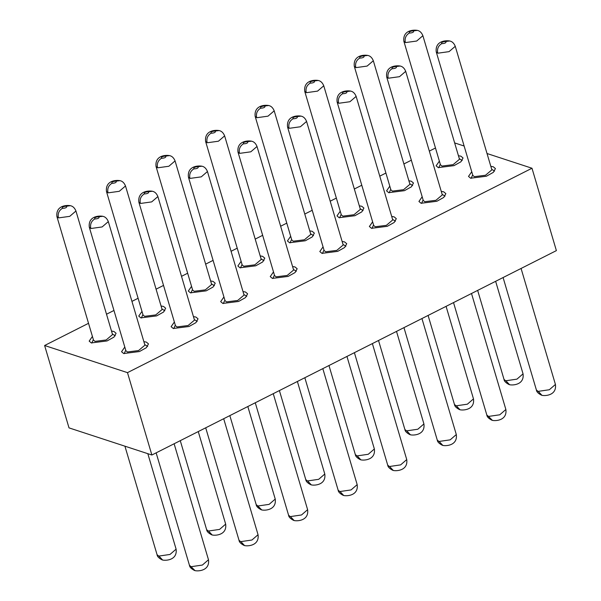 <?xml version="1.0" encoding="UTF-8"?>
<svg xmlns="http://www.w3.org/2000/svg" width="601" height="601" viewBox="0 0 601 601"><rect width="100%" height="100%" fill="white"/><g stroke="black" fill="none" stroke-linecap="round" stroke-linejoin="round"><path stroke-width="0.9" d="M127.48 372.643L151.873 455.01L556.383 250.617L531.99 168.242L127.48 372.643L44.617 345.507L88.527 323.315M531.99 168.242L487.028 153.518M464.13 146.02L454.641 142.918M106.512 314.225L113.965 310.462M131.95 301.379L138.095 298.269M156.08 289.179L163.525 285.415M181.51 276.332L187.655 273.222M205.64 264.139L213.092 260.376M231.077 251.286L237.222 248.183M255.207 239.093L262.652 235.329M280.637 226.239L286.782 223.136M304.767 214.046L312.219 210.282M330.204 201.2L336.35 198.09M354.335 189.007L361.779 185.243M379.764 176.153L385.91 173.05M403.895 163.96L411.347 160.197M429.332 151.106L435.477 148.004M471.747 171.743L468.502 176.416L470.643 178.219L486.404 176.228L493.323 172.382L495.427 168.581L493.278 166.778L490.822 166.334M422.18 196.782L418.935 201.463L421.083 203.266L436.844 201.275L443.763 197.429L445.867 193.627L443.718 191.824L441.254 191.381M372.62 221.829L369.375 226.502L371.516 228.305L387.277 226.322L394.196 222.468L396.299 218.674L394.151 216.871L391.694 216.428M323.053 246.876L319.807 251.549L321.956 253.352L337.717 251.361L344.636 247.514L346.739 243.713L344.591 241.91L342.127 241.467M273.493 271.915L270.247 276.595L272.388 278.398L288.149 276.407L295.068 272.561L297.172 268.76L295.023 266.957L292.567 266.513M223.925 296.962L220.68 301.634L222.828 303.437L238.589 301.454L245.508 297.6L247.612 293.806L245.463 292.003L242.999 291.56M174.365 322.008L171.12 326.681L173.261 328.484L189.022 326.493L195.941 322.647L198.045 318.846L195.896 317.05L193.439 316.599M124.798 347.055L121.552 351.728L123.701 353.531L139.462 351.54L146.381 347.694L148.485 343.892L146.336 342.089L143.872 341.646M439.369 161.136L436.123 165.816L438.264 167.611L454.025 165.628L460.944 161.774L463.048 157.98L460.899 156.177L458.443 155.734M389.801 186.182L386.556 190.855L388.704 192.658L404.458 190.667L411.385 186.821L413.48 183.02L411.339 181.224L408.875 180.773M340.241 211.229L336.996 215.902L339.137 217.705L354.898 215.714L361.817 211.868L363.921 208.066L361.772 206.263L359.315 205.82M290.674 236.268L287.428 240.948L289.577 242.744L305.331 240.761L312.257 236.914L314.353 233.113L312.212 231.31L309.748 230.867M241.114 261.315L237.868 265.988L240.009 267.791L255.771 265.8L262.69 261.953L264.793 258.16L262.645 256.357L260.188 255.906M191.546 286.361L188.301 291.034L190.449 292.837L206.203 290.846L213.13 287L215.226 283.199L213.085 281.396L210.62 280.952M141.986 311.401L138.741 316.081L140.882 317.876L156.643 315.893L163.562 312.047L165.666 308.245L163.517 306.442L161.06 305.999M92.419 336.447L89.173 341.12L91.322 342.923L107.076 340.94L114.002 337.086L116.098 333.292L113.957 331.489L111.493 331.038M151.873 455.01L69.01 427.874L44.617 345.507M491.866 169.858L485.488 175.259L474.347 176.664L472.829 175.394M442.298 194.897L435.92 200.306L424.779 201.711L423.262 200.441M392.738 219.943L386.36 225.352L375.219 226.757L373.702 225.48M343.171 244.99L336.793 250.392L325.652 251.796L324.134 250.527M293.611 270.037L287.233 275.438L276.092 276.843L274.574 275.574M244.044 295.076L237.665 300.485L226.524 301.89L225.007 300.613M194.484 320.123L188.105 325.524L176.964 326.936L175.447 325.659M144.916 345.169L138.538 350.571L127.397 351.976L125.879 350.706M459.48 159.25L453.109 164.659L441.968 166.064L440.45 164.787M409.92 184.297L403.541 189.706L392.4 191.11L390.883 189.833M360.352 209.343L353.981 214.745L342.84 216.15L341.323 214.88M310.792 234.382L304.414 239.791L293.273 241.196L291.755 239.919M261.225 259.429L254.854 264.838L243.713 266.243L242.195 264.966M211.665 284.476L205.287 289.877L194.146 291.282L192.628 290.013M162.097 309.515L155.727 314.924L144.586 316.329L143.068 315.052M112.537 334.562L106.159 339.971L95.018 341.376L93.501 340.098M436.228 51.836L437.746 53.113C436.927 48.989 438.234 45.834 441.675 43.655C441.254 42.37 442.667 41.642 445.912 41.461L449.781 40.981C444.935 40.139 434.981 41.386 436.243 51.889L472.844 175.439M445.965 41.484C446.385 42.761 444.973 43.49 441.735 43.67M386.668 76.883L388.186 78.16C387.36 74.028 388.667 70.88 392.115 68.694C391.694 67.417 393.107 66.688 396.344 66.508L400.221 66.027C395.368 65.186 385.414 66.433 386.683 76.928L423.277 200.486M396.405 66.531C396.825 67.808 395.413 68.537 392.168 68.717M337.101 101.922L338.618 103.199C337.8 99.075 339.107 95.92 342.547 93.741C342.127 92.456 343.539 91.728 346.785 91.555L350.653 91.067C345.808 90.225 335.854 91.472 337.116 101.975L373.717 225.525M346.837 91.57C347.258 92.854 345.845 93.583 342.608 93.756M287.541 126.969L289.058 128.246C288.232 124.122 289.539 120.966 292.988 118.788C292.567 117.503 293.979 116.774 297.217 116.594L301.093 116.113C296.24 115.272 286.286 116.519 287.556 127.021L324.149 250.572M297.277 116.617C297.698 117.894 296.285 118.622 293.04 118.803M237.973 152.015L239.491 153.293C238.672 149.168 239.979 146.013 243.42 143.827C242.999 142.55 244.412 141.821 247.657 141.641L251.526 141.16C246.68 140.318 236.726 141.566 237.988 152.061L274.589 275.619M247.71 141.663C248.13 142.94 246.718 143.669 243.48 143.849M188.413 177.055L189.931 178.332C189.105 174.207 190.412 171.052 193.86 168.873C193.439 167.589 194.852 166.86 198.09 166.687L201.966 166.199C197.113 165.358 187.159 166.605 188.429 177.107L225.022 300.658M198.15 166.702C198.57 167.987 197.158 168.716 193.913 168.889M138.846 202.101L140.364 203.378C139.545 199.254 140.852 196.099 144.293 193.92C143.872 192.636 145.284 191.907 148.53 191.727L152.399 191.246C147.553 190.404 137.599 191.651 138.861 202.154L175.462 325.704M148.582 191.749C149.003 193.026 147.591 193.762 144.353 193.935M89.286 227.148L90.804 228.425C89.977 224.301 91.284 221.145 94.725 218.959C94.312 217.682 95.724 216.953 98.962 216.773L102.839 216.292C97.986 215.451 88.031 216.698 89.301 227.193L125.894 350.751M99.022 216.796C99.443 218.073 98.031 218.802 94.785 218.982M403.849 41.236L405.367 42.506C404.541 38.381 405.855 35.234 409.296 33.047C408.875 31.763 410.288 31.034 413.526 30.861L417.402 30.381C412.549 29.532 402.602 30.786 403.864 41.281L440.465 164.839M413.586 30.876C414.006 32.161 412.594 32.89 409.356 33.063M354.29 66.275L355.807 67.552C354.981 63.428 356.288 60.273 359.729 58.094C359.315 56.81 360.728 56.081 363.966 55.908L367.842 55.42C362.989 54.578 353.035 55.825 354.297 66.328L390.898 189.878M364.026 55.923C364.439 57.208 363.034 57.936 359.789 58.109M304.722 91.322L306.24 92.599C305.413 88.475 306.728 85.319 310.169 83.133C309.748 81.856 311.16 81.127 314.398 80.947L318.275 80.466C313.421 79.625 303.475 80.872 304.737 91.367L341.338 214.925M314.458 80.97C314.879 82.247 313.467 82.976 310.229 83.156M255.162 116.369L256.68 117.638C255.853 113.514 257.16 110.366 260.601 108.18C260.188 106.895 261.6 106.167 264.838 105.994L268.715 105.513C263.862 104.664 253.907 105.919 255.17 116.414L291.77 239.972M264.898 106.009C265.311 107.294 263.907 108.022 260.661 108.195M205.595 141.408L207.112 142.685C206.286 138.561 207.6 135.405 211.041 133.227C210.62 131.942 212.033 131.213 215.271 131.041L219.147 130.552C214.294 129.711 204.348 130.958 205.61 141.46L242.211 265.011M215.331 131.056C215.751 132.34 214.339 133.069 211.101 133.242M156.035 166.454L157.552 167.732C156.726 163.607 158.033 160.452 161.474 158.266C161.06 156.989 162.473 156.26 165.711 156.08L169.587 155.599C164.734 154.757 154.78 156.005 156.042 166.5L192.643 290.058M165.771 156.102C166.184 157.379 164.779 158.108 161.534 158.288M106.467 191.501L107.985 192.771C107.158 188.646 108.473 185.499 111.914 183.313C111.493 182.035 112.905 181.299 116.143 181.126L120.02 180.646C115.167 179.797 105.22 181.051 106.482 191.546L143.083 315.104M116.203 181.141C116.624 182.426 115.212 183.155 111.974 183.335M56.907 216.54L58.425 217.817C57.598 213.693 58.906 210.538 62.346 208.359C61.933 207.075 63.345 206.346 66.583 206.173L70.46 205.685C65.607 204.843 55.653 206.09 56.915 216.593L93.516 340.143M66.643 206.188C67.057 207.473 65.652 208.201 62.406 208.374M360.427 459.72L357.174 455.889L360.9 459.863M491.934 420.242L488.35 416.305L492.407 420.377M279.397 390.575L305.774 479.606C305.909 481.356 307.607 483.076 310.875 484.767L307.614 480.935L311.333 484.909M304.835 377.721L338.153 490.213C338.288 491.956 339.986 493.676 343.254 495.374L339.993 491.535L343.712 495.509M378.525 340.482L404.901 429.52C405.036 431.27 406.734 432.99 410.002 434.681L406.742 430.842L410.46 434.816M477.652 290.396L504.029 379.434C504.164 381.177 505.862 382.897 509.13 384.595L505.869 380.756L509.588 384.73M503.09 277.542L536.408 390.034C536.543 391.784 538.241 393.505 541.509 395.195L538.248 391.356L541.967 395.33M459.555 409.634L456.302 405.803L460.028 409.777M442.374 445.281L439.121 441.45L442.839 445.424M392.806 470.328L389.553 466.496L393.279 470.47M180.27 440.661L206.646 529.699C206.782 531.442 208.479 533.162 211.747 534.86L208.487 531.021L212.206 534.995M261.3 509.813L257.716 505.877L261.773 509.948M162.172 559.899L158.919 556.068L162.646 560.042M205.707 427.807L239.025 540.299C239.16 542.049 240.858 543.77 244.126 545.46L240.866 541.629L244.584 545.603M194.551 570.507L190.968 566.57L195.025 570.642M293.679 520.413L290.426 516.582L294.152 520.556M437.971 53.181L449.067 51.633L455.265 46.307M388.404 78.22L399.507 76.68L405.705 71.346M338.844 103.267L349.94 101.727L356.138 96.393M289.276 128.314L300.38 126.766L306.578 121.44M239.716 153.36L250.812 151.813L257.01 146.479M190.149 178.399L201.252 176.859L207.45 171.525M140.589 203.446L151.685 201.898L157.883 196.572M91.021 228.493L102.125 226.945L108.323 221.611M405.585 42.573L416.688 41.033L422.886 35.699M356.025 67.62L367.128 66.08L373.319 60.746M306.457 92.667L317.561 91.119L323.759 85.785M256.897 117.706L268.001 116.166L274.191 110.832M207.33 142.753L218.433 141.212L224.631 135.879M157.77 167.799L168.873 166.252L175.064 160.918M108.203 192.838L119.306 191.298L125.504 185.964M58.643 217.885L69.746 216.345L75.936 211.011M374.355 448.985L368.255 454.281L357.174 455.889M356.844 455.791L355.326 454.514M505.869 409.499L499.762 414.795L488.681 416.403M488.35 416.305L486.833 415.028M324.795 474.024L318.688 479.32L307.614 480.935M307.276 480.838L305.759 479.56M357.174 484.631L351.067 489.928L339.993 491.535M339.655 491.438L338.138 490.161M423.923 423.938L417.815 429.234L406.742 430.842M406.404 430.744L404.886 429.467M523.05 373.852L516.943 379.148L505.869 380.756M505.531 380.658L504.014 379.381M555.429 384.452L549.322 389.748L538.248 391.356M537.91 391.266L536.392 389.989M473.483 398.891L467.383 404.188L456.302 405.803M455.971 405.705L454.454 404.428M456.302 434.546L450.194 439.842L439.121 441.45M438.783 441.352L437.265 440.075M406.742 459.585L400.634 464.881L389.553 466.496M389.223 466.399L387.705 465.121M225.668 524.117L219.56 529.413L208.487 531.021M208.149 530.923L206.631 529.646M275.228 499.07L269.128 504.367L258.047 505.974M257.716 505.877L256.199 504.6M176.101 549.164L170 554.453L158.919 556.068M158.589 555.97L157.071 554.693M258.047 534.717L251.939 540.014L240.866 541.629M240.528 541.531L239.01 540.254M208.487 559.764L202.379 565.06L191.298 566.668M190.968 566.57L189.45 565.293M307.614 509.678L301.507 514.974L290.426 516.582M290.095 516.484L288.578 515.207M491.701 169.294L494.593 171.105M442.133 194.341L445.033 196.144M392.573 219.38L395.466 221.191M343.006 244.427L345.906 246.237M293.446 269.473L296.338 271.276M243.878 294.513L246.778 296.323M194.318 319.559L197.211 321.37M144.751 344.606L147.651 346.416M459.314 158.687L462.214 160.497M409.754 183.733L412.647 185.544M360.187 208.78L363.087 210.59M310.627 233.819L313.519 235.63M261.059 258.866L263.959 260.676M211.499 283.912L214.392 285.723M161.932 308.952L164.832 310.762M112.372 333.998L115.264 335.809M472.687 174.921L471.094 178.347M491.851 169.813L455.25 46.254C454.04 43.34 452.313 41.612 450.059 41.063M423.127 199.968L421.526 203.393M442.283 194.852L405.69 71.301C404.481 68.386 402.745 66.658 400.491 66.102M373.559 225.014L371.966 228.44M392.723 219.898L356.123 96.34C354.913 93.433 353.185 91.698 350.931 91.149M323.999 250.054L322.399 253.479M343.156 244.945L306.563 121.387C305.353 118.472 303.618 116.744 301.364 116.196M274.432 275.1L272.839 278.526M293.596 269.984L256.995 146.434C255.786 143.519 254.058 141.791 251.804 141.243M224.872 300.147L223.271 303.573M244.029 295.031L207.435 171.473C206.226 168.565 204.49 166.83 202.236 166.282M175.304 325.194L173.712 328.612M194.469 320.078L157.868 196.519C156.658 193.605 154.93 191.877 152.677 191.328M125.744 350.233L124.144 353.658M144.901 345.117L108.308 221.566C107.098 218.651 105.363 216.923 103.109 216.375M440.308 164.321L438.715 167.747M459.472 159.205L422.871 35.654C421.662 32.739 419.934 31.004 417.672 30.456M390.748 189.368L389.147 192.786M409.905 184.252L373.311 60.693C372.102 57.786 370.366 56.051 368.113 55.502M341.18 214.407L339.588 217.832M360.345 209.291L323.744 85.74C322.534 82.825 320.806 81.097 318.545 80.549M291.62 239.453L290.02 242.879M310.777 234.337L274.184 110.787C272.974 107.872 271.239 106.137 268.985 105.588M242.053 264.5L240.46 267.918M261.217 259.384L224.616 135.826C223.407 132.919 221.679 131.183 219.418 130.635M192.493 289.539L190.893 292.965M211.65 284.423L175.056 160.873C173.847 157.958 172.111 156.23 169.858 155.682M142.925 314.586L141.333 318.012M162.09 309.47L125.489 185.919C124.279 183.004 122.544 181.277 120.29 180.721M93.365 339.633L91.765 343.051M112.522 334.517L75.929 210.959C74.719 208.051 72.984 206.316 70.73 205.767M346.95 356.438L374.348 448.932C375.835 459.374 365.235 460.697 360.983 459.885M328.965 365.528L355.334 454.566C355.469 456.309 357.167 458.03 360.435 459.727M471.507 293.498L505.854 409.446C507.342 419.889 496.742 421.218 492.497 420.399M453.522 302.588L486.848 415.081C486.975 416.824 488.681 418.544 491.941 420.242M297.382 381.485L324.78 473.979C326.268 484.421 315.668 485.743 311.423 484.932M322.82 368.638L357.159 484.579C358.654 495.021 348.054 496.351 343.802 495.532M396.51 331.399L423.908 423.893C425.395 434.335 414.803 435.657 410.551 434.839M495.637 281.306L523.035 373.799C524.523 384.242 513.93 385.564 509.678 384.753M521.075 268.459L555.414 384.407C556.909 394.849 546.309 396.172 542.057 395.36M446.077 306.352L473.475 398.846C474.963 409.289 464.363 410.611 460.111 409.799M428.092 315.442L454.461 404.473C454.596 406.223 456.294 407.944 459.562 409.634M421.947 318.545L456.287 434.493C457.782 444.935 447.182 446.258 442.929 445.446M403.962 327.635L437.28 440.127C437.415 441.87 439.113 443.591 442.381 445.288M372.38 343.592L406.727 459.54C408.214 469.982 397.614 471.304 393.37 470.493M354.395 352.674L387.72 465.166C387.848 466.917 389.553 468.637 392.814 470.328M198.255 431.571L225.653 524.064C227.14 534.507 216.54 535.837 212.296 535.018M247.822 406.531L275.22 499.025C276.708 509.468 266.108 510.79 261.856 509.971M229.837 415.614L256.206 504.652C256.342 506.403 258.039 508.123 261.307 509.813M147.823 453.68L176.093 549.111C177.58 559.554 166.98 560.876 162.728 560.064M124.925 446.182L157.079 554.738C157.214 556.488 158.912 558.209 162.18 559.907M223.692 418.724L258.032 534.672C259.527 545.115 248.927 546.437 244.675 545.625M174.125 443.771L208.472 559.711C209.959 570.154 199.359 571.483 195.115 570.665M156.14 452.853L189.465 565.346C189.593 567.089 191.298 568.809 194.559 570.507M273.252 393.678L307.599 509.625C309.087 520.068 298.487 521.39 294.242 520.579M255.267 402.768L288.593 515.26C288.72 517.003 290.426 518.723 293.686 520.421"/></g></svg>
